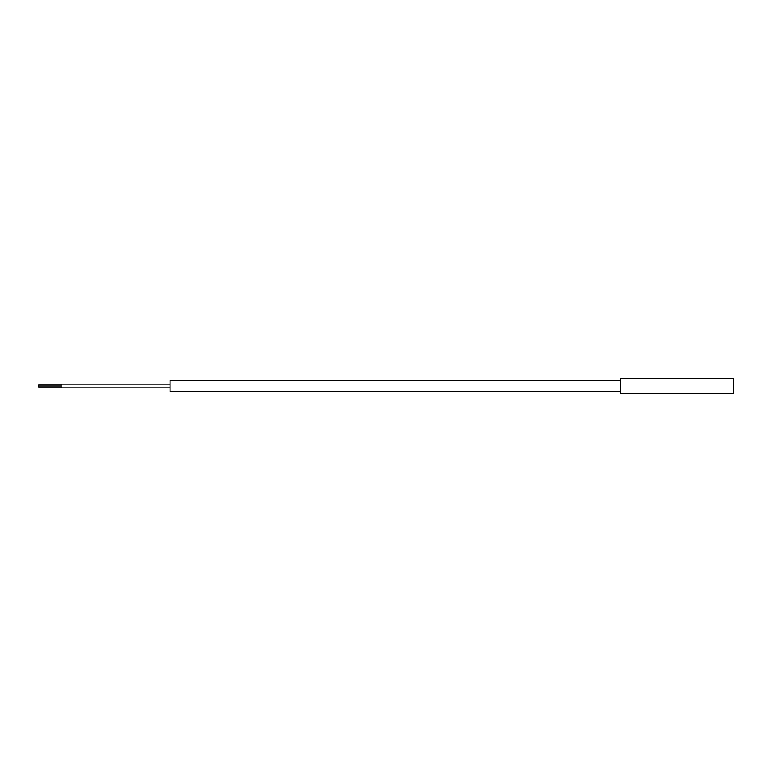 <?xml version="1.0" encoding="UTF-8"?>
<svg xmlns="http://www.w3.org/2000/svg" width="772" height="772" viewBox="0 0 772 772"><rect width="100%" height="100%" fill="white"/><g stroke="black" fill="none" stroke-linecap="round" stroke-linejoin="round"><path stroke-width="0.58" stroke-dasharray="3.86 2.9" d="M733.4 393.508L733.4 378.492M620.727 393.508L620.727 378.492M170.052 391.636L170.052 380.364M170.052 387.882L170.052 384.118L170.052 387.882L170.052 384.118L170.052 387.882L61.133 387.882L61.133 384.118L61.133 387.882L61.133 384.118L170.052 384.118M61.133 386.936L61.133 385.064L61.133 386.936L61.133 385.064L61.133 386.936L38.6 386.936L38.6 385.064L38.6 386.936L38.6 385.064L61.133 385.064"/><path stroke-width="1.16" d="M733.4 386L733.4 393.508L620.727 393.508L620.727 378.492L733.4 378.492L733.4 386M620.727 380.364L170.052 380.364L170.052 391.636L620.727 391.636M170.052 384.118L61.133 384.118L61.133 387.882L170.052 387.882M61.133 385.064L38.6 385.064L38.6 386.936L61.133 386.936"/></g></svg>
